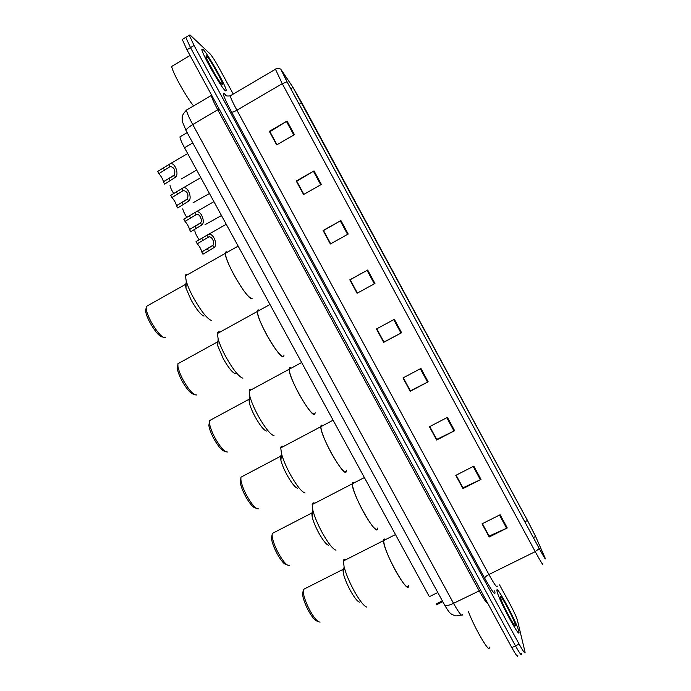 <?xml version="1.0" encoding="UTF-8"?>
<svg xmlns="http://www.w3.org/2000/svg" width="691" height="691" viewBox="0 0 691 691"><rect width="100%" height="100%" fill="white"/><g stroke="black" fill="none" stroke-linecap="round" stroke-linejoin="round"><path stroke-width="1.04" d="M442.352 600.868L436.185 603.908L436.306 604.893M437.792 592.498L429.353 596.678L184.514 147.762C181.673 142.476 180.152 138.848 179.954 136.87L180.895 136.308M182.89 39.05L182.243 39.439L186.95 49.769L511.824 647.631C515.918 654.973 517.93 657.659 517.87 655.681M186.397 36.943L185.767 37.323L190.5 47.636L515.477 645.869C519.563 653.228 521.567 655.914 521.472 653.954L521.411 653.634M518.794 631.263C516.937 622.315 495.015 581.865 497.01 591.064L497.028 591.159C498.159 598.838 521.092 641.343 518.889 631.678L518.794 631.263C516.937 622.315 495.015 581.865 497.01 591.064L497.028 591.159C498.159 598.838 521.092 641.343 518.889 631.678L518.794 631.263M225.465 90.867L226.242 90.262C225.577 85.053 207.317 52.948 202.817 49.139L201.841 49.571C202.472 54.857 221.69 88.396 225.465 90.867L226.242 90.262C225.577 85.053 207.317 52.948 202.817 49.139L201.841 49.571C202.472 54.857 221.69 88.396 225.465 90.867M545.121 558.095C545.683 559.9 543.713 556.67 539.205 548.421L287.076 81.849L281.98 70.914L292.993 87.429L527.466 520.478L535.594 536.449L545.121 558.095M545.303 558.44L535.352 535.845L527.44 520.392L301.812 102.778L292.82 87.101L280.987 69.549L287.015 81.78L539.248 548.524C543.869 556.989 545.89 560.297 545.303 558.44M182.243 39.439L185.767 37.323L190.5 47.636L515.477 645.869C519.563 653.228 521.567 655.914 521.472 653.954M276.987 144.721L269.931 131.705L287.067 121.055L269.317 131.333L276.668 144.903L294.426 134.667L287.067 121.055M276.927 144.747L269.317 131.333M303.885 194.352L296.767 181.223L314.034 170.884L296.24 181.016L303.574 194.534L321.367 184.445L314.034 170.884M303.833 194.387L296.24 181.016M330.687 243.811L323.518 230.569L340.905 220.541L323.077 230.518L330.376 243.983L348.212 234.05L340.905 220.541M330.635 243.837L323.077 230.518M357.342 293.114L350.112 279.777L367.681 270.017L349.81 279.838L357.083 293.26L374.963 283.483L367.681 270.017M500.12 514.752L482.05 523.821L489.193 537.002L507.272 527.967L500.12 514.752M482.37 523.657L489.098 536.086L507.272 527.967M489.038 535.966L489.193 537.002M473.819 466.149L455.792 475.365L462.961 488.597L480.996 479.424L473.819 466.149M456.103 475.209L462.953 487.837L480.996 479.424M462.901 487.734L462.961 488.597M447.423 417.381L429.439 426.744L436.634 440.029L454.635 430.7L447.423 417.381M429.75 426.58L436.703 439.416L454.635 430.7M436.669 439.338L436.634 440.029M420.94 368.433L402.991 377.951L410.212 391.279L428.17 381.803L420.94 368.433M403.302 377.787L410.368 390.821L428.17 381.803M410.342 390.769L410.212 391.279M394.354 319.311L376.448 328.985L383.695 342.356L401.618 332.725L394.354 319.311M376.759 328.812L383.937 342.054L401.618 332.725M233.256 94.071L219.574 68.858C215.367 61.24 212.189 56.23 210.038 53.829L189.999 34.93L189.291 35.198L194.059 45.511L519.131 644.116C523.217 651.475 525.203 654.178 525.082 652.226L517.429 620.311C516.376 616.847 513.871 611.397 509.915 603.96L499.558 584.88M410.29 390.804L403.25 377.813M436.617 439.372L429.698 426.606M462.84 487.768L456.051 475.235M488.978 535.991L482.309 523.683M383.868 342.062L376.707 328.838M350.164 279.734L357.394 293.088M468.403 611.483C474.078 627.359 490.472 655.293 489.237 647.078M515.313 624.845C514.104 618.825 498.954 590.9 500.526 597.594L500.699 598.294C502.383 604.711 515.581 629.207 515.408 625.588L515.313 624.845M385.155 539.222L383.609 540.578C382.659 549.984 408.692 596.894 408.614 585.692M408.631 585.458C407.716 589.311 403.259 584.249 395.269 570.265C388.014 556.471 384.127 546.572 383.609 540.578C383.66 538.963 384.343 538.617 385.656 539.533M345.975 559.65C344.507 558.82 343.652 559.252 343.41 560.954L344.075 566.672C345.889 573.711 349.231 581.787 354.129 590.9C359.666 600.738 363.907 606.154 366.843 607.147M343.919 568.218L342.926 569.444L343.384 573.59C344.654 578.592 347.012 584.292 350.449 590.693C354.345 597.62 357.359 601.446 359.484 602.181M305.5 588.369L303.28 589.492L303.245 592.282C303.988 597.465 306.294 603.675 310.155 610.913C314.543 618.583 317.877 622.297 320.149 622.055M303.15 590.874L302.52 594.433C303.185 599.088 305.249 604.66 308.704 611.138C312.617 617.979 315.606 621.304 317.661 621.131M172.957 65.688L171.739 66.422C171.817 71.138 186.242 97.206 193.584 105.922M221.837 84.19L222.424 84.216C223.038 82.281 209.632 58.45 206.454 55.841L205.987 56.8C207.386 61.819 219.367 82.471 221.837 84.19M215.117 74.498L207.291 60.005M207.836 61.171L212.543 70.093M353.533 482.275L352.462 482.828L352.315 483.795C351.391 492.925 376.725 538.013 377.519 528.736M377.588 528.062C376.56 531.984 371.81 526.568 363.354 511.815C356.444 498.738 352.764 489.401 352.315 483.795C352.367 482.171 353.058 481.808 354.397 482.715M314.776 503.247C313.273 502.426 312.41 502.884 312.168 504.594L312.859 510.269C314.56 516.79 317.722 524.314 322.317 532.856C328.26 543.376 332.812 549.146 335.99 550.157M312.721 511.798L311.753 513.05L312.228 517.162C313.429 521.783 315.649 527.103 318.879 533.107C323.06 540.5 326.29 544.577 328.588 545.329M274.422 532.338L272.176 533.504L272.15 536.268C272.867 541.088 275.044 546.909 278.698 553.724C283.379 561.878 286.946 565.817 289.399 565.558M272.055 534.869L271.451 538.419C272.081 542.746 274.033 547.963 277.307 554.061C281.444 561.273 284.632 564.815 286.86 564.694M321.756 425.103L320.849 426.692C319.95 435.511 344.671 478.984 346.295 471.538M346.459 470.519C345.301 474.458 340.248 468.662 331.291 453.115C324.727 440.72 321.246 431.91 320.849 426.692C320.892 425.06 321.591 424.697 322.939 425.578M283.37 446.524C281.859 445.738 280.978 446.196 280.753 447.915L281.462 453.503C283.077 459.532 286.048 466.555 290.375 474.57C296.741 485.808 301.63 491.949 305.051 493.003M281.332 455.093L280.416 456.354L280.909 460.396C282.04 464.68 284.131 469.638 287.18 475.27C291.654 483.173 295.126 487.509 297.596 488.295M243.172 476.021L240.909 477.213L240.9 479.951C241.582 484.417 243.655 489.867 247.102 496.293C252.103 504.948 255.92 509.146 258.555 508.87M240.796 478.587L240.218 482.093C240.831 486.11 242.679 490.999 245.771 496.751C250.168 504.37 253.571 508.135 255.981 508.058M289.831 367.716L289.201 369.244C288.328 377.744 312.513 419.8 314.932 414.099M315.251 412.829C313.939 416.751 308.557 410.523 299.091 394.155C292.846 382.408 289.546 374.099 289.201 369.244C289.235 367.638 289.935 367.267 291.282 368.122M251.766 389.491C250.246 388.731 249.382 389.206 249.157 390.899L249.883 396.366C251.412 401.946 254.219 408.502 258.296 416.034C265.111 428.014 270.354 434.561 274.025 435.675M249.771 398.102L248.924 399.355L249.425 403.311C250.505 407.267 252.474 411.896 255.333 417.183C260.127 425.613 263.858 430.243 266.519 431.072M211.731 419.411L209.485 420.629L209.494 423.307C210.15 427.461 212.111 432.557 215.376 438.612C220.714 447.803 224.791 452.268 227.615 452.009M209.382 422.02L208.846 425.466C209.433 429.197 211.187 433.767 214.106 439.191C218.779 447.25 222.407 451.266 224.998 451.24M283.941 354.993C284.2 360.762 275.018 350.242 266.761 334.945C260.818 323.794 257.691 315.968 257.372 311.46C257.406 309.888 258.097 309.508 259.427 310.319L258.063 309.931L257.372 311.46C256.534 319.622 280.27 360.443 283.448 356.418M219.963 332.121C218.46 331.412 217.605 331.887 217.397 333.537L218.14 338.875C219.591 344.04 222.234 350.164 226.069 357.238C233.359 369.996 238.982 376.984 242.921 378.193M218.036 340.827L217.268 342.045L217.786 345.897L223.357 358.854C228.488 367.828 232.478 372.769 235.337 373.667M180.118 362.516L177.907 363.734L177.933 366.342C178.563 370.195 180.429 374.98 183.512 380.689C189.196 390.432 193.549 395.183 196.572 394.967M177.812 365.159L177.311 368.519C177.881 371.983 179.539 376.275 182.303 381.389C187.278 389.923 191.157 394.207 193.938 394.224M226.328 251.809L225.378 253.321C224.566 261.155 247.914 300.922 251.818 298.495L252.198 298.279C249.209 298.702 243.232 291.101 234.275 275.476C228.626 264.895 225.655 257.51 225.378 253.321C225.404 251.8 226.069 251.429 227.374 252.198L226.328 251.809M187.961 274.439C186.492 273.774 185.654 274.241 185.464 275.847L186.216 281.021C187.589 285.806 190.094 291.533 193.713 298.201C201.496 311.762 207.499 319.207 211.731 320.546M186.138 283.25L185.447 284.416L185.974 288.156L191.252 300.274C196.719 309.818 200.986 315.079 204.052 316.072M148.323 305.318L146.172 306.528L146.207 309.067C146.829 312.643 148.591 317.126 151.51 322.524C157.565 332.829 162.204 337.899 165.434 337.744M146.095 308.005L145.62 311.27C146.172 314.483 147.753 318.508 150.37 323.336C155.665 332.388 159.802 336.949 162.774 337.027M201.729 251.99L212.802 245.365C215.298 243.292 211.817 235.596 208.673 237.013L197.255 243.802C199.569 246.411 201.064 249.105 201.746 251.878L202.938 254.202L214.011 247.585C218.192 245.253 213.493 232.323 208.207 234.534L226.242 224.281M197.255 243.802L196.045 241.591L208.207 234.534M189.472 229.576L200.502 222.856C202.904 220.731 199.561 213.061 196.434 214.46L184.989 221.379C187.321 224.031 188.824 226.717 189.498 229.447L190.69 231.796L201.712 225.076C205.745 222.666 201.236 209.762 195.994 211.947L213.916 201.668M184.989 221.379L183.78 219.159L195.994 211.947M176.447 205.754L187.425 198.922C188.79 194.335 187.46 191.519 183.426 190.483L171.955 197.54C174.305 200.243 175.816 202.929 176.473 205.598L177.665 207.974L188.634 201.141C192.513 198.654 188.202 185.784 183.003 187.935L200.805 177.639M171.955 197.54L170.737 195.32L183.003 187.935M163.396 181.888L174.322 174.935C175.652 170.323 174.339 167.498 170.383 166.453L158.895 173.657C161.271 176.412 162.782 179.099 163.43 181.716L164.613 184.108L175.54 177.164C179.263 174.607 175.143 161.754 169.986 163.871L187.676 153.557M158.895 173.657L157.678 171.437L169.986 163.871M205.046 224.705L221.483 215.54M199.129 239.837C196.52 235.83 195.087 232.798 194.827 230.751M193.057 202.748L209.459 193.497M186.82 217.415C184.359 213.536 183.02 210.677 182.813 208.82M181.128 179.073L196.676 170.055M173.743 193.584C171.437 189.87 170.202 187.175 170.038 185.499M192.772 142.933L184.514 147.762M187.494 109.333L186.501 110.094C186.881 112.685 188.971 117.505 192.772 124.57L453.529 603.329C459.239 613.47 462.227 617.149 462.486 614.385M480.616 590.2L453.529 603.329C448.874 605.497 445.92 606.085 444.658 605.1L444.52 604.841M487.578 603.01C486.602 603.252 483.786 599.157 479.131 590.736L217.795 109.869C213.985 102.778 211.809 97.984 211.273 95.479L186.501 110.094C183.581 113.186 182.13 115.613 182.156 117.366L182.312 121.495L186.164 130.815M511.824 647.631L519.131 644.116M186.95 49.769L194.059 45.511M461.268 615.033C457.597 615.871 455.524 616.096 455.049 615.698L452.009 614.498C450.256 613.142 449.504 613.47 444.658 605.1L186.06 130.616C186.078 129.303 188.315 127.291 192.772 124.57L219.107 108.945M494.687 590.865C496.086 596.791 492.752 592.567 484.676 578.177L231.58 112.08C232.418 112.348 234.197 111.726 236.909 110.215L488.917 574.515C494.601 584.733 497.356 588.577 497.2 586.037M231.58 112.08C224.402 98.528 221.923 92.283 224.134 93.354L225.905 95.228M231.01 95.393L230.233 95.85C230.863 98.303 233.083 103.097 236.909 110.215L282.248 83.671L275.441 69.23M287.015 81.78L282.248 83.671L535.231 551.643L539.248 548.524M542.694 563.675C543.368 565.981 540.88 561.964 535.231 551.643L488.917 574.515C486.214 575.94 484.797 577.166 484.676 578.177M226.259 95.747L224.946 94.745C225.421 95.902 227.184 96.265 230.233 95.85L275.087 69.454C274.379 68.625 281.323 68.314 280.987 69.549M225.516 94.969L225.145 94.365M301.76 102.717L299.168 104.229M292.993 87.429L290.79 88.716M544.715 557.136L544.266 557.361M535.594 536.449L533.34 537.563M527.466 520.478L524.823 521.8M393.732 319.648L400.996 333.062M420.318 368.769L427.548 382.123M446.801 417.71L454.004 431.011M473.197 466.468L480.366 479.727M499.489 515.063L506.641 528.269M367.059 270.362L374.341 283.82M340.283 220.895L347.599 234.396M313.42 171.247L320.754 184.799M286.454 121.417L293.813 135.021M207.075 234.888L208.285 237.108M212.802 245.365L214.011 247.585M207.455 248.743L208.665 250.963M201.763 238.335L202.973 240.554M194.767 212.353L195.976 214.581M200.502 222.856L201.712 225.076M195.19 226.311L196.408 228.531M189.489 215.886L190.707 218.106M181.681 188.401L182.89 190.63M187.425 198.922L188.634 201.141M182.156 202.463L183.374 204.683M176.447 192.02L177.665 194.24M168.569 164.406L169.787 166.635M174.322 174.935L175.54 177.164M169.096 178.572L170.314 180.8M163.378 168.112L164.596 170.34M442.793 601.662L436.306 604.858M187.157 132.637L179.954 136.87M211.722 95.341L211.273 95.479M189.291 35.198L185.767 37.323M514.605 625.312L515.408 625.588M343.41 560.954L395.477 534.558M343.384 573.59L344.075 566.672M342.926 569.444L303.28 589.492M302.52 594.433L303.245 592.282M171.739 66.422L190.051 55.461M221.63 83.991L222.424 84.216M312.168 504.594L364.382 477.55M312.228 517.162L312.859 510.269M311.753 513.05L272.176 533.504M271.451 538.419L272.15 536.268M280.753 447.915L333.105 420.197M280.909 460.396L281.462 453.503M280.416 456.354L240.909 477.213M240.218 482.093L240.9 479.951M249.157 390.899L301.639 362.516M249.425 403.311L249.883 396.366M248.924 399.355L209.485 420.629M208.846 425.466L209.494 423.307M217.397 333.537L269.991 304.489M217.786 345.897L218.14 338.875M217.268 342.045L177.907 363.734M177.311 368.519L177.933 366.342M185.464 275.847L238.153 246.108M185.974 288.156L186.216 281.021M185.447 284.416L146.172 306.528M145.62 311.27L146.207 309.067M212.405 245.841L201.746 251.878M200.019 223.435L189.498 229.447M186.838 199.63L176.473 205.598M173.622 175.79L163.43 181.716"/></g></svg>
